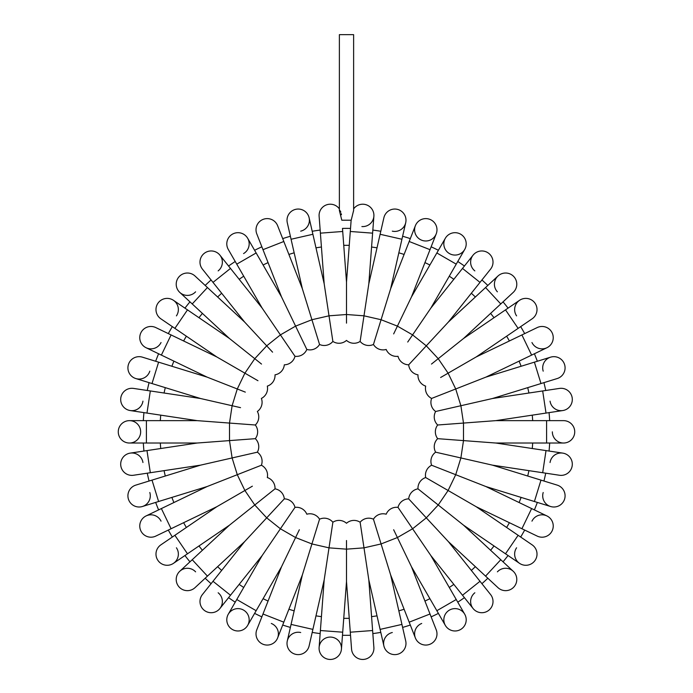 <?xml version="1.0" encoding="UTF-8"?>
<svg xmlns="http://www.w3.org/2000/svg" width="693" height="693" viewBox="0 0 693 693"><rect width="100%" height="100%" fill="white"/><g stroke="black" fill="none" stroke-linecap="round" stroke-linejoin="round"><path stroke-width="1.04" d="M341.805 220.218L339.379 210.464L339.379 34.65L353.621 34.65L353.621 210.464L351.195 220.218L341.805 220.218M353.369 211.642L353.621 210.568M341.45 214.717L341.294 213.687M340.861 212.153L339.795 210.343M143.936 451.048A203.473 203.473 0 0 1 143.33 443.026A203.473 203.473 0 0 0 143.936 451.048L130.215 453.118A11.192 11.192 0 0 1 142.949 462.517M149.064 481.029A203.473 203.473 0 0 1 147.271 473.18A203.473 203.473 0 0 0 149.064 481.029L135.802 485.117A11.192 11.192 0 0 0 128.413 499.107A11.192 11.192 0 0 0 142.403 506.505A11.192 11.192 0 0 1 128.413 499.107A11.192 11.192 0 0 1 135.802 485.117L200.502 465.159L257.354 452.183A11.192 11.192 0 0 0 255.319 438.669L238.115 439.96M155.656 502.416A203.473 203.473 0 0 0 158.602 509.901A203.473 203.473 0 0 1 155.656 502.416L142.403 506.505A11.192 11.192 0 0 0 149.801 492.506M172.332 537.04A203.473 203.473 0 0 1 168.312 530.067A203.473 203.473 0 0 0 172.332 537.04L160.871 544.854A11.192 11.192 0 0 0 157.926 560.403A11.192 11.192 0 0 0 173.475 563.34A11.192 11.192 0 0 1 157.926 560.403A11.192 11.192 0 0 1 160.871 544.854L216.814 506.713L252.373 486.183M189.96 561.824A203.473 203.473 0 0 1 184.944 555.526A203.473 203.473 0 0 0 189.96 561.824L179.79 571.257A11.192 11.192 0 0 1 195.599 571.846M205.18 578.231A203.473 203.473 0 0 0 211.079 583.697A203.473 203.473 0 0 1 205.18 578.231M235.222 602.182A203.473 203.473 0 0 1 228.577 597.652A203.473 203.473 0 0 0 235.222 602.182L228.292 614.197A11.192 11.192 0 0 1 243.572 610.109A11.192 11.192 0 0 1 247.67 625.389A11.192 11.192 0 0 1 232.389 629.487A11.192 11.192 0 0 1 228.292 614.197A11.192 11.192 0 0 0 232.389 629.487A11.192 11.192 0 0 0 247.67 625.389L254.608 613.374A203.473 203.473 0 0 0 261.859 616.865L256.791 629.781A11.192 11.192 0 0 0 263.115 644.291A11.192 11.192 0 0 0 277.624 637.958A11.192 11.192 0 0 0 271.292 623.457M282.692 625.043A203.473 203.473 0 0 0 290.384 627.416A203.473 203.473 0 0 1 282.692 625.043L277.624 637.958L283.818 622.175L262.985 613.998L281.523 566.761L299.341 529.755M312.205 632.397A203.473 203.473 0 0 0 320.157 633.593A203.473 203.473 0 0 1 312.205 632.397L309.113 645.919A11.192 11.192 0 0 1 295.712 654.339A11.192 11.192 0 0 1 287.292 640.938A11.192 11.192 0 0 1 300.693 632.518M350.519 635.273A203.473 203.473 0 0 1 342.481 635.273A203.473 203.473 0 0 0 350.519 635.273L351.559 649.107A11.192 11.192 0 0 0 363.556 659.424A11.192 11.192 0 0 0 373.882 647.427A11.192 11.192 0 0 1 363.556 659.424A11.192 11.192 0 0 1 351.559 649.107L346.5 581.592L346.5 540.523M372.843 633.593A203.473 203.473 0 0 0 380.795 632.397A203.473 203.473 0 0 1 372.843 633.593L373.882 647.427L372.609 630.526L350.294 632.198M410.308 625.043A203.473 203.473 0 0 1 402.616 627.416A203.473 203.473 0 0 0 410.308 625.043L415.376 637.958A11.192 11.192 0 0 1 421.708 623.457M438.392 613.374A203.473 203.473 0 0 1 431.141 616.865A203.473 203.473 0 0 0 438.392 613.374L445.33 625.389A11.192 11.192 0 0 1 449.428 610.109A11.192 11.192 0 0 1 464.708 614.197A11.192 11.192 0 0 1 460.611 629.487A11.192 11.192 0 0 1 445.33 625.389A11.192 11.192 0 0 0 460.611 629.487A11.192 11.192 0 0 0 464.708 614.197L456.237 599.514L436.85 610.706L411.477 566.761L393.659 529.755M457.778 602.182A203.473 203.473 0 0 0 464.423 597.652A203.473 203.473 0 0 1 457.778 602.182M481.921 583.697A203.473 203.473 0 0 0 487.82 578.231A203.473 203.473 0 0 1 481.921 583.697M503.04 561.824A203.473 203.473 0 0 0 508.056 555.526A203.473 203.473 0 0 1 503.04 561.824M520.668 537.04A203.473 203.473 0 0 0 524.688 530.067A203.473 203.473 0 0 1 520.668 537.04L532.129 544.854A11.192 11.192 0 0 1 535.074 560.403A11.192 11.192 0 0 1 519.525 563.34A11.192 11.192 0 0 1 516.58 547.791M534.398 509.901A203.473 203.473 0 0 0 537.344 502.416A203.473 203.473 0 0 1 534.398 509.901M543.936 481.029A203.473 203.473 0 0 0 545.729 473.18A203.473 203.473 0 0 1 543.936 481.029M549.064 451.048A203.473 203.473 0 0 0 549.67 443.026A203.473 203.473 0 0 1 549.064 451.048M549.064 412.621A203.473 203.473 0 0 1 549.67 420.642A203.473 203.473 0 0 0 549.064 412.621L562.785 410.551A11.192 11.192 0 0 1 550.051 401.152M545.729 390.488A203.473 203.473 0 0 0 543.936 382.649A203.473 203.473 0 0 1 545.729 390.488M537.344 361.261A203.473 203.473 0 0 0 534.398 353.768A203.473 203.473 0 0 1 537.344 361.261M520.668 326.637A203.473 203.473 0 0 1 524.688 333.602A203.473 203.473 0 0 0 520.668 326.637L532.129 318.823A11.192 11.192 0 0 0 535.074 303.265A11.192 11.192 0 0 0 519.525 300.329A11.192 11.192 0 0 1 535.074 303.265A11.192 11.192 0 0 1 532.129 318.823L476.186 356.956L440.627 377.494M503.04 301.853A203.473 203.473 0 0 1 508.056 308.142A203.473 203.473 0 0 0 503.04 301.853L513.21 292.411A11.192 11.192 0 0 0 513.808 276.602A11.192 11.192 0 0 0 497.99 276.005A11.192 11.192 0 0 1 513.808 276.602A11.192 11.192 0 0 1 513.21 292.411L463.582 338.461L431.479 364.068M487.82 285.447A203.473 203.473 0 0 0 481.921 279.972A203.473 203.473 0 0 1 487.82 285.447M457.778 261.486A203.473 203.473 0 0 1 464.423 266.017A203.473 203.473 0 0 0 457.778 261.486L464.708 249.471A11.192 11.192 0 0 1 449.428 253.569A11.192 11.192 0 0 1 445.33 238.279A11.192 11.192 0 0 1 460.611 234.182A11.192 11.192 0 0 1 464.708 249.471L430.855 308.099L407.727 342.03M431.141 246.803A203.473 203.473 0 0 1 438.392 250.294A203.473 203.473 0 0 0 431.141 246.803L436.209 233.887A11.192 11.192 0 0 1 421.708 240.22A11.192 11.192 0 0 1 415.376 225.71A11.192 11.192 0 0 1 429.885 219.378A11.192 11.192 0 0 1 436.209 233.887L436.209 233.887A11.192 11.192 0 0 0 429.885 219.378A11.192 11.192 0 0 0 415.376 225.71L409.182 241.493L430.015 249.671L411.477 296.916L393.659 333.913M402.616 236.252A203.473 203.473 0 0 1 410.308 238.626A203.473 203.473 0 0 0 402.616 236.252L405.708 222.73A11.192 11.192 0 0 1 392.307 231.15M380.795 231.271A203.473 203.473 0 0 0 372.843 230.076A203.473 203.473 0 0 1 380.795 231.271M342.481 228.404A203.473 203.473 0 0 1 350.519 228.404A203.473 203.473 0 0 0 342.481 228.404L346.5 282.086L346.5 323.146M312.205 231.271A203.473 203.473 0 0 1 320.157 230.076A203.473 203.473 0 0 0 312.205 231.271L309.113 217.749A11.192 11.192 0 0 1 300.693 231.15M290.384 236.252A203.473 203.473 0 0 0 282.692 238.626A203.473 203.473 0 0 1 290.384 236.252M254.608 250.294A203.473 203.473 0 0 1 261.859 246.803A203.473 203.473 0 0 0 254.608 250.294L247.67 238.279A11.192 11.192 0 0 1 243.572 253.569M228.577 266.017A203.473 203.473 0 0 1 235.222 261.486A203.473 203.473 0 0 0 228.577 266.017L219.932 255.171A11.192 11.192 0 0 1 218.156 270.894M205.18 285.447A203.473 203.473 0 0 1 211.079 279.972A203.473 203.473 0 0 0 205.18 285.447L195.01 276.005A11.192 11.192 0 0 0 179.192 276.602A11.192 11.192 0 0 0 179.79 292.411A11.192 11.192 0 0 1 179.192 276.602A11.192 11.192 0 0 1 195.01 276.005L244.638 322.054L272.574 352.165M184.944 308.142A203.473 203.473 0 0 1 189.96 301.853A203.473 203.473 0 0 0 184.944 308.142L173.475 300.329A11.192 11.192 0 0 1 176.42 315.878M172.332 326.637A203.473 203.473 0 0 0 168.312 333.602A203.473 203.473 0 0 1 172.332 326.637L160.871 318.823A11.192 11.192 0 0 1 157.926 303.265A11.192 11.192 0 0 1 173.475 300.329A11.192 11.192 0 0 0 157.926 303.265A11.192 11.192 0 0 0 160.871 318.823L174.879 328.369L187.491 309.875L229.418 338.461L261.521 364.068M155.656 361.261A203.473 203.473 0 0 1 158.602 353.768A203.473 203.473 0 0 0 155.656 361.261L142.403 357.164A11.192 11.192 0 0 0 128.413 364.561A11.192 11.192 0 0 0 135.802 378.551A11.192 11.192 0 0 1 128.413 364.561A11.192 11.192 0 0 1 142.403 357.164L207.094 377.122L245.322 392.125M147.271 390.488A203.473 203.473 0 0 1 149.064 382.649A203.473 203.473 0 0 0 147.271 390.488L133.55 388.418A11.192 11.192 0 0 0 120.816 397.817A11.192 11.192 0 0 0 130.215 410.551A11.192 11.192 0 0 1 120.816 397.817A11.192 11.192 0 0 1 133.55 388.418L200.502 398.51L240.54 407.649M143.33 420.642A203.473 203.473 0 0 1 143.936 412.621A203.473 203.473 0 0 0 143.33 420.642L129.461 420.642A11.192 11.192 0 0 1 140.653 431.834A11.192 11.192 0 0 1 129.461 443.026A11.192 11.192 0 0 1 118.269 431.834A11.192 11.192 0 0 1 129.461 420.642A11.192 11.192 0 0 0 118.269 431.834A11.192 11.192 0 0 0 129.461 443.026L146.414 443.026L146.414 420.642L197.167 420.642L229.504 423.068L232.112 405.726L237.283 388.972L244.889 373.172L257.961 380.717M238.115 423.709L255.319 425L229.504 423.068L229.504 440.601L255.319 438.669A11.192 11.192 0 0 0 255.319 425A11.192 11.192 0 0 0 257.354 411.486A11.192 11.192 0 0 0 261.382 398.432A11.192 11.192 0 0 0 267.316 386.114A11.192 11.192 0 0 0 275.017 374.826A11.192 11.192 0 0 0 284.312 364.813A11.192 11.192 0 0 0 294.993 356.289L285.273 342.03M255.319 425A11.192 11.192 0 0 0 257.354 411.486A11.192 11.192 0 0 1 255.319 425M244.638 322.054L213.002 282.38L230.5 268.425L262.145 308.099L294.993 356.289A11.192 11.192 0 0 0 306.826 349.454A11.192 11.192 0 0 0 319.551 344.464A11.192 11.192 0 0 0 332.874 341.424A11.192 11.192 0 0 0 346.5 340.402A11.192 11.192 0 0 0 360.126 341.424A11.192 11.192 0 0 0 373.449 344.464A11.192 11.192 0 0 0 386.174 349.454A11.192 11.192 0 0 0 398.007 356.289A11.192 11.192 0 0 0 408.688 364.813A11.192 11.192 0 0 0 417.983 374.826A11.192 11.192 0 0 0 425.684 386.114A11.192 11.192 0 0 0 431.618 398.432A11.192 11.192 0 0 0 435.646 411.486A11.192 11.192 0 0 0 437.681 425A11.192 11.192 0 0 0 437.681 438.669A11.192 11.192 0 0 0 435.646 452.183A11.192 11.192 0 0 0 431.618 465.237A11.192 11.192 0 0 0 425.684 477.555A11.192 11.192 0 0 0 417.983 488.842A11.192 11.192 0 0 0 408.688 498.865A11.192 11.192 0 0 0 398.007 507.38A11.192 11.192 0 0 0 386.174 514.215A11.192 11.192 0 0 0 373.449 519.204A11.192 11.192 0 0 0 360.126 522.245A11.192 11.192 0 0 0 346.5 523.267A11.192 11.192 0 0 0 332.874 522.245A11.192 11.192 0 0 0 319.551 519.204A11.192 11.192 0 0 0 306.826 514.215A11.192 11.192 0 0 0 294.993 507.38A11.192 11.192 0 0 0 284.312 498.865A11.192 11.192 0 0 0 275.017 488.842A11.192 11.192 0 0 0 267.316 477.555A11.192 11.192 0 0 0 261.382 465.237A11.192 11.192 0 0 0 257.354 452.183L240.54 456.02M142.949 401.152A11.192 11.192 0 0 1 130.215 410.551L146.985 413.08L150.32 390.947M149.801 371.162A11.192 11.192 0 0 1 135.802 378.551L152.01 383.55L158.602 362.162M207.094 377.122L161.374 355.102L171.084 334.936L216.814 356.956L244.889 373.172L254.773 358.679L266.701 345.833L280.405 334.892L295.59 326.126L306.826 349.454L299.341 333.913M161.036 342.524A11.192 11.192 0 0 1 146.102 347.747A11.192 11.192 0 0 1 140.87 332.813A11.192 11.192 0 0 1 155.812 327.581A11.192 11.192 0 0 0 140.87 332.813A11.192 11.192 0 0 0 146.102 347.747L158.602 353.768M195.599 291.822A11.192 11.192 0 0 1 179.79 292.411L189.96 301.853M213.002 282.38L202.425 269.127A11.192 11.192 0 0 1 204.201 253.395A11.192 11.192 0 0 1 219.932 255.171A11.192 11.192 0 0 0 204.201 253.395A11.192 11.192 0 0 0 202.425 269.127L211.079 279.972M262.145 308.099L236.763 264.154L256.15 252.962L281.523 296.916L295.59 326.126L311.919 319.724L319.551 344.464L314.466 327.98M228.292 249.471A11.192 11.192 0 0 1 232.389 234.182A11.192 11.192 0 0 1 247.67 238.279A11.192 11.192 0 0 0 232.389 234.182A11.192 11.192 0 0 0 228.292 249.471L236.763 264.154M281.523 296.916L262.985 249.671L283.818 241.493L302.356 288.738L311.919 319.724L329.01 315.817L332.874 341.424L330.301 324.359M306.826 349.454A11.192 11.192 0 0 0 319.551 344.464A11.192 11.192 0 0 1 306.826 349.454M256.791 233.887A11.192 11.192 0 0 1 263.115 219.378A11.192 11.192 0 0 1 277.624 225.71A11.192 11.192 0 0 0 263.115 219.378A11.192 11.192 0 0 0 256.791 233.887L262.985 249.671M302.356 288.738L291.069 239.258L312.889 234.277L324.177 283.758L329.01 315.817L346.5 314.509L363.99 315.817L360.126 341.424L362.699 324.359M287.292 222.73A11.192 11.192 0 0 1 295.712 209.329A11.192 11.192 0 0 1 309.113 217.749A11.192 11.192 0 0 0 295.712 209.329A11.192 11.192 0 0 0 287.292 222.73L291.069 239.258M319.118 216.242A11.192 11.192 0 0 1 339.379 208.888A11.192 11.192 0 0 0 319.118 216.242L320.391 233.151L342.706 231.479M346.5 282.086L350.294 231.479L372.609 233.151L368.823 283.758L363.99 315.817L381.081 319.724L373.449 344.464L378.534 327.98M372.609 233.151L373.882 216.242A11.192 11.192 0 0 0 353.621 208.888A11.192 11.192 0 0 1 373.882 216.242A11.192 11.192 0 0 1 361.885 226.559M368.823 283.758L380.111 234.277L401.931 239.258L390.644 288.738L381.081 319.724L397.41 326.126L412.595 334.892L426.299 345.833L408.688 364.813L420.426 352.165M383.887 217.749A11.192 11.192 0 0 1 397.288 209.329A11.192 11.192 0 0 1 405.708 222.73A11.192 11.192 0 0 0 397.288 209.329A11.192 11.192 0 0 0 383.887 217.749L380.111 234.277M373.449 344.464A11.192 11.192 0 0 0 386.174 349.454A11.192 11.192 0 0 1 373.449 344.464M430.855 308.099L462.5 268.425L479.998 282.38L448.362 322.054L426.299 345.833L438.227 358.679L448.111 373.172L455.717 388.972L431.618 398.432L447.678 392.125M474.844 270.894A11.192 11.192 0 0 1 473.068 255.171A11.192 11.192 0 0 1 488.799 253.395A11.192 11.192 0 0 1 490.575 269.127L490.575 269.127A11.192 11.192 0 0 0 488.799 253.395A11.192 11.192 0 0 0 473.068 255.171L464.423 266.017M497.401 291.822A11.192 11.192 0 0 1 497.99 276.005L485.559 287.543L500.779 303.95M516.58 315.878A11.192 11.192 0 0 1 519.525 300.329L508.056 308.142M476.186 356.956L521.916 334.936L531.626 355.102L485.906 377.122L455.717 388.972L460.888 405.726L435.646 411.486L452.46 407.649M524.688 333.602L537.188 327.581A11.192 11.192 0 0 1 552.13 332.813A11.192 11.192 0 0 1 546.898 347.747A11.192 11.192 0 0 1 531.964 342.524M485.906 377.122L534.398 362.162L540.99 383.55L492.498 398.51L460.888 405.726L463.496 423.068L437.681 425L454.885 423.709M543.199 371.162A11.192 11.192 0 0 1 550.597 357.164A11.192 11.192 0 0 1 564.587 364.561A11.192 11.192 0 0 1 557.198 378.551L557.198 378.551A11.192 11.192 0 0 0 564.587 364.561A11.192 11.192 0 0 0 550.597 357.164L534.398 362.162M492.498 398.51L542.68 390.947L546.015 413.08L495.833 420.642L463.496 423.068L463.496 440.601L437.681 438.669L454.885 439.96M435.646 411.486A11.192 11.192 0 0 0 437.681 425A11.192 11.192 0 0 1 435.646 411.486M559.45 388.418A11.192 11.192 0 0 1 572.184 397.817A11.192 11.192 0 0 1 562.785 410.551A11.192 11.192 0 0 0 572.184 397.817A11.192 11.192 0 0 0 559.45 388.418L542.68 390.947M495.833 420.642L546.586 420.642L546.586 443.026L495.833 443.026L463.496 440.601L460.888 457.943L435.646 452.183L452.46 456.02M546.586 420.642L563.539 420.642A11.192 11.192 0 0 1 574.731 431.834A11.192 11.192 0 0 1 563.539 443.026A11.192 11.192 0 0 1 552.347 431.834M563.539 420.642A11.192 11.192 0 0 1 574.731 431.834A11.192 11.192 0 0 1 563.539 443.026L546.586 443.026M495.833 443.026L546.015 450.589L542.68 472.721L492.498 465.159L460.888 457.943L455.717 474.696L431.618 465.237L447.678 471.543M437.681 438.669A11.192 11.192 0 0 0 435.646 452.183A11.192 11.192 0 0 1 437.681 438.669M550.051 462.517A11.192 11.192 0 0 1 562.785 453.118A11.192 11.192 0 0 1 572.184 465.852A11.192 11.192 0 0 1 559.45 475.251A11.192 11.192 0 0 0 572.184 465.852A11.192 11.192 0 0 0 562.785 453.118L546.015 450.589M492.498 465.159L540.99 480.119L534.398 501.507L485.906 486.547L455.717 474.696L448.111 490.497L425.684 477.555L440.627 486.183M540.99 480.119L557.198 485.117A11.192 11.192 0 0 1 564.587 499.107A11.192 11.192 0 0 1 550.597 506.505A11.192 11.192 0 0 1 543.199 492.506M557.198 485.117A11.192 11.192 0 0 1 564.587 499.107A11.192 11.192 0 0 1 550.597 506.505L534.398 501.507M485.906 486.547L531.626 508.567L521.916 528.733L476.186 506.713L448.111 490.497L438.227 504.989L417.983 488.842L431.479 499.601M531.964 521.153A11.192 11.192 0 0 1 546.898 515.921A11.192 11.192 0 0 1 552.13 530.864A11.192 11.192 0 0 1 537.188 536.087A11.192 11.192 0 0 0 552.13 530.864A11.192 11.192 0 0 0 546.898 515.921L531.626 508.567M476.186 506.713L518.121 535.299L505.509 553.794L463.582 525.207L438.227 504.989L426.299 517.844L408.688 498.865L420.426 511.512M518.121 535.299L532.129 544.854A11.192 11.192 0 0 1 535.074 560.403A11.192 11.192 0 0 1 519.525 563.34L505.509 553.794M463.582 525.207L500.779 559.719L485.559 576.126L448.362 541.614L426.299 517.844L412.595 528.776L398.007 507.38L407.727 521.638M497.401 571.846A11.192 11.192 0 0 1 513.21 571.257A11.192 11.192 0 0 1 513.808 587.075A11.192 11.192 0 0 1 497.99 587.664L485.559 576.126M448.362 541.614L479.998 581.288L462.5 595.244L430.855 555.569L412.595 528.776L397.41 537.543L381.081 543.944L373.449 519.204L378.534 535.698M479.998 581.288L490.575 594.542A11.192 11.192 0 0 1 488.799 610.273A11.192 11.192 0 0 1 473.068 608.497A11.192 11.192 0 0 1 474.844 592.775M490.575 594.542A11.192 11.192 0 0 1 488.799 610.273A11.192 11.192 0 0 1 473.068 608.497L462.5 595.244M411.477 566.761L430.015 613.998L409.182 622.175L390.644 574.939L381.081 543.944L363.99 547.851L360.126 522.245L362.699 539.31M386.174 514.215A11.192 11.192 0 0 0 373.449 519.204A11.192 11.192 0 0 1 386.174 514.215M430.015 613.998L436.209 629.781A11.192 11.192 0 0 1 429.885 644.291A11.192 11.192 0 0 1 415.376 637.958A11.192 11.192 0 0 0 429.885 644.291A11.192 11.192 0 0 0 436.209 629.781L431.141 616.865M390.644 574.939L401.931 624.41L380.111 629.391L368.823 579.92L363.99 547.851L346.5 549.159L329.01 547.851L332.874 522.245L330.301 539.31M402.616 627.416L405.708 640.938A11.192 11.192 0 0 1 397.288 654.339A11.192 11.192 0 0 1 383.887 645.919A11.192 11.192 0 0 1 392.307 632.518M401.931 624.41L405.708 640.938A11.192 11.192 0 0 1 397.288 654.339A11.192 11.192 0 0 1 383.887 645.919L380.111 629.391M346.5 581.592L342.706 632.198L320.391 630.526L324.177 579.92L329.01 547.851L311.919 543.944L319.551 519.204L314.466 535.698M331.115 637.11A11.192 11.192 0 0 1 341.441 649.107A11.192 11.192 0 0 1 329.444 659.424A11.192 11.192 0 0 1 319.118 647.427A11.192 11.192 0 0 1 331.115 637.11M342.481 635.273L341.441 649.107A11.192 11.192 0 0 1 329.444 659.424A11.192 11.192 0 0 1 319.118 647.427L320.391 630.526M324.177 579.92L312.889 629.391L291.069 624.41L302.356 574.939L311.919 543.944L295.59 537.543L280.405 528.776L294.993 507.38L285.273 521.638M312.889 629.391L309.113 645.919A11.192 11.192 0 0 1 295.712 654.339A11.192 11.192 0 0 1 287.292 640.938L291.069 624.41M319.551 519.204A11.192 11.192 0 0 0 306.826 514.215A11.192 11.192 0 0 1 319.551 519.204M281.523 566.761L256.15 610.706L236.763 599.514L262.145 555.569L280.405 528.776L266.701 517.844L284.312 498.865L272.574 511.512M262.145 555.569L230.5 595.244L213.002 581.288L244.638 541.614L266.701 517.844L254.773 504.989L275.017 488.842L261.521 499.601M218.156 592.775A11.192 11.192 0 0 1 219.932 608.497A11.192 11.192 0 0 1 204.201 610.273A11.192 11.192 0 0 1 202.425 594.542L202.425 594.542A11.192 11.192 0 0 0 204.201 610.273A11.192 11.192 0 0 0 219.932 608.497L228.577 597.652M244.638 541.614L207.441 576.126L192.221 559.719L229.418 525.207L254.773 504.989L244.889 490.497L237.283 474.696L261.382 465.237L245.322 471.543M195.01 587.664A11.192 11.192 0 0 1 179.192 587.075A11.192 11.192 0 0 1 179.79 571.257A11.192 11.192 0 0 0 179.192 587.075A11.192 11.192 0 0 0 195.01 587.664L207.441 576.126M176.42 547.791A11.192 11.192 0 0 1 173.475 563.34L184.944 555.526M216.814 506.713L171.084 528.733L161.374 508.567L207.094 486.547L237.283 474.696L232.112 457.943L229.504 440.601L197.167 443.026L130.215 453.118A11.192 11.192 0 0 0 120.816 465.852A11.192 11.192 0 0 0 133.55 475.251A11.192 11.192 0 0 1 120.816 465.852A11.192 11.192 0 0 1 130.215 453.118M168.312 530.067L155.812 536.087A11.192 11.192 0 0 1 140.87 530.864A11.192 11.192 0 0 1 146.102 515.921A11.192 11.192 0 0 1 161.036 521.153M254.608 613.374A203.473 203.473 0 0 0 261.859 616.865M160.317 420.642A186.521 186.521 0 0 1 160.733 415.15M164.068 393.018A186.521 186.521 0 0 1 165.289 387.647M171.89 366.259A186.521 186.521 0 0 1 173.9 361.14M183.61 340.973A186.521 186.521 0 0 1 186.365 336.2M198.978 317.706A186.521 186.521 0 0 1 202.408 313.401M217.628 296.994A186.521 186.521 0 0 1 221.665 293.252M239.163 279.296A186.521 186.521 0 0 1 243.719 276.195M263.097 265.003A186.521 186.521 0 0 1 268.061 262.612M288.894 254.435A186.521 186.521 0 0 1 294.161 252.815M315.982 247.834A186.521 186.521 0 0 1 321.431 247.011M343.745 245.339A186.521 186.521 0 0 1 349.255 245.339M371.569 247.011A186.521 186.521 0 0 1 377.018 247.834M398.839 252.815A186.521 186.521 0 0 1 404.106 254.435M424.939 262.612A186.521 186.521 0 0 1 429.903 265.003M449.281 276.195A186.521 186.521 0 0 1 453.837 279.296M471.335 293.252A186.521 186.521 0 0 1 475.372 296.994M490.592 313.401A186.521 186.521 0 0 1 494.022 317.706M506.635 336.2A186.521 186.521 0 0 1 509.39 340.973M519.1 361.14A186.521 186.521 0 0 1 521.11 366.259M527.711 387.647A186.521 186.521 0 0 1 528.932 393.018M532.267 415.15A186.521 186.521 0 0 1 532.683 420.642M532.683 443.026A186.521 186.521 0 0 1 532.267 448.518M528.932 470.651A186.521 186.521 0 0 1 527.711 476.022M521.11 497.409A186.521 186.521 0 0 1 519.1 502.538M509.39 522.695A186.521 186.521 0 0 1 506.635 527.468M494.022 545.963A186.521 186.521 0 0 1 490.592 550.268M475.372 566.675A186.521 186.521 0 0 1 471.335 570.417M453.837 584.372A186.521 186.521 0 0 1 449.281 587.473M429.903 598.665A186.521 186.521 0 0 1 424.939 601.056M404.106 609.234A186.521 186.521 0 0 1 398.839 610.862M377.018 615.843A186.521 186.521 0 0 1 371.569 616.657M349.255 618.329A186.521 186.521 0 0 1 343.745 618.329M321.431 616.657A186.521 186.521 0 0 1 315.982 615.843M294.161 610.862A186.521 186.521 0 0 1 288.894 609.234M268.061 601.056A186.521 186.521 0 0 1 263.097 598.665M243.719 587.473A186.521 186.521 0 0 1 239.163 584.372M221.665 570.417A186.521 186.521 0 0 1 217.628 566.675M202.408 550.268A186.521 186.521 0 0 1 198.978 545.963M186.365 527.468A186.521 186.521 0 0 1 183.61 522.695M173.9 502.538A186.521 186.521 0 0 1 171.89 497.409M165.289 476.022A186.521 186.521 0 0 1 164.068 470.651M160.733 448.518A186.521 186.521 0 0 1 160.317 443.026M229.418 338.461L192.221 303.95L207.441 287.543M411.477 296.916L436.85 252.962L456.237 264.154M463.582 338.461L505.509 309.875L518.121 328.369M229.418 525.207L187.491 553.794L174.879 535.299M207.094 486.547L158.602 501.507L152.01 480.119M200.502 465.159L150.32 472.721L146.985 450.589M146.985 413.08L197.167 420.642M152.01 383.55L200.502 398.51M161.374 355.102L146.102 347.747M171.084 334.936L155.812 327.581M174.879 328.369L216.814 356.956M187.491 309.875L173.475 300.329M192.221 303.95L179.79 292.411M230.5 268.425L219.932 255.171M256.15 252.962L247.67 238.279M283.818 241.493L277.624 225.71M312.889 234.277L309.113 217.749M320.391 233.151L324.177 283.758M350.294 231.479L351.134 220.218M401.931 239.258L405.708 222.73M409.182 241.493L390.644 288.738M430.015 249.671L436.209 233.887M436.85 252.962L445.33 238.279M462.5 268.425L473.068 255.171M479.998 282.38L490.575 269.127M485.559 287.543L448.362 322.054M505.509 309.875L519.525 300.329M521.916 334.936L537.188 327.581M531.626 355.102L546.898 347.747M540.99 383.55L557.198 378.551M546.015 413.08L562.785 410.551M542.68 472.721L559.45 475.251M521.916 528.733L537.188 536.087M500.779 559.719L513.21 571.257M456.237 599.514L430.855 555.569M436.85 610.706L445.33 625.389M409.182 622.175L415.376 637.958M372.609 630.526L368.823 579.92M342.706 632.198L341.441 649.107M283.818 622.175L302.356 574.939M262.985 613.998L256.791 629.781M256.15 610.706L247.67 625.389M236.763 599.514L228.292 614.197M230.5 595.244L219.932 608.497M213.002 581.288L202.425 594.542M192.221 559.719L179.79 571.257M187.491 553.794L173.475 563.34M171.084 528.733L155.812 536.087M161.374 508.567L146.102 515.921M158.602 501.507L142.403 506.505M133.55 475.251L150.32 472.721M146.414 443.026L197.167 443.026M146.414 420.642L129.461 420.642"/></g></svg>
